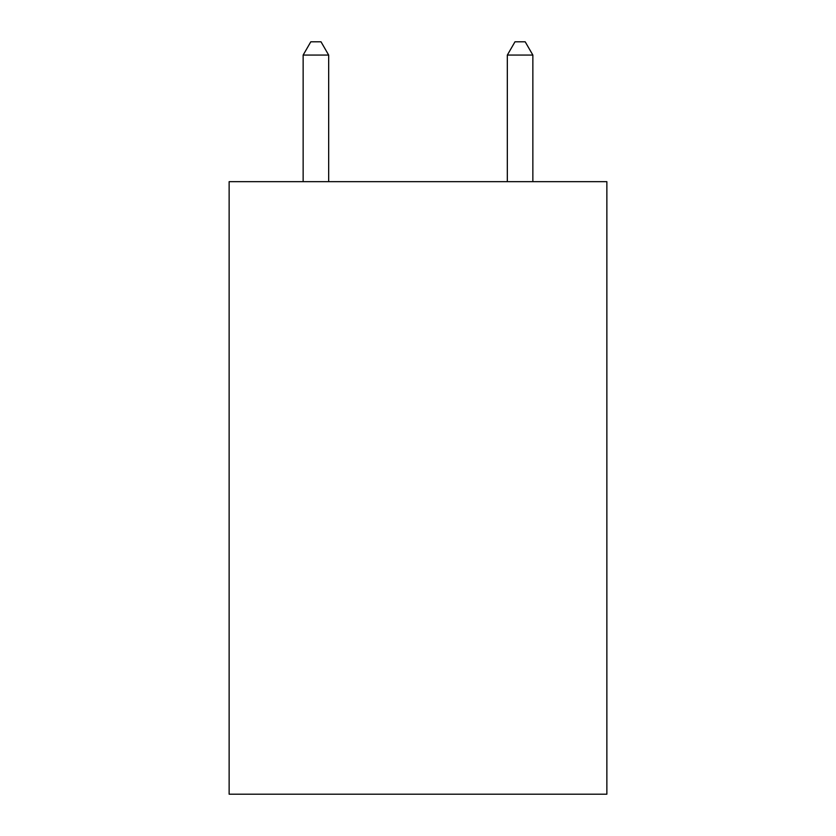 <?xml version="1.0" encoding="UTF-8"?>
<svg xmlns="http://www.w3.org/2000/svg" width="836" height="836" viewBox="0 0 836 836"><rect width="100%" height="100%" fill="white"/><g stroke="black" fill="none" stroke-linecap="round" stroke-linejoin="round"><path stroke-width="1.25" d="M606.863 181.663L606.863 794.2L229.137 794.2L229.137 181.663L606.863 181.663M328.673 181.663L328.673 55.072L303.144 55.072L303.144 181.663M303.144 55.072L310.804 41.8L321.014 41.8L328.673 55.072M532.856 181.663L532.856 55.072L507.327 55.072L507.327 181.663M507.327 55.072L514.986 41.8L525.196 41.8L532.856 55.072"/></g></svg>
